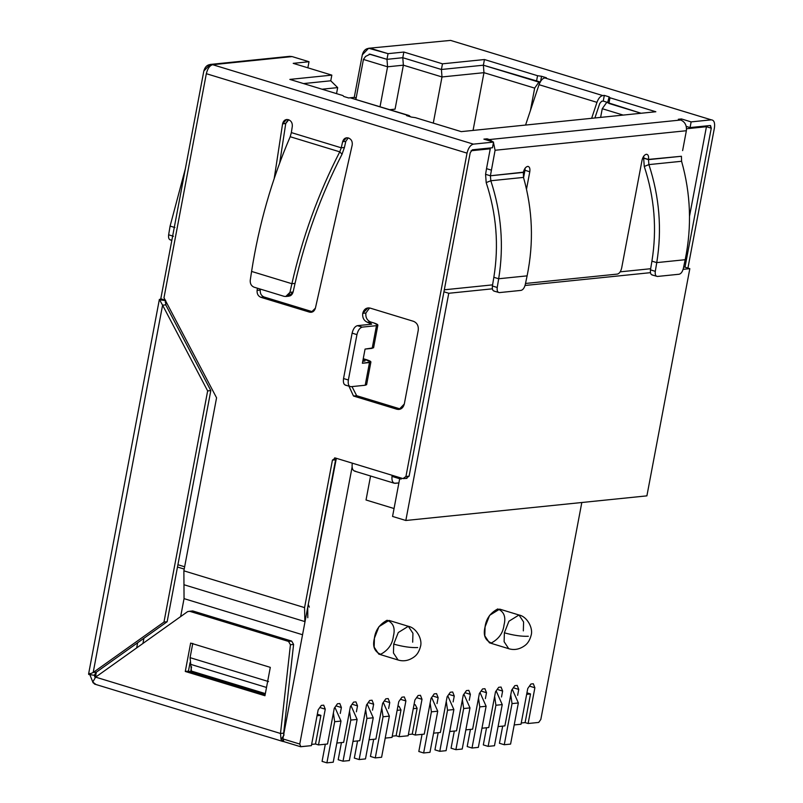 <?xml version="1.0" encoding="UTF-8"?>
<svg xmlns="http://www.w3.org/2000/svg" width="803" height="803" viewBox="0 0 803 803"><rect width="100%" height="100%" fill="white"/><g stroke="black" fill="none" stroke-linecap="round" stroke-linejoin="round"><path stroke-width="1.2" d="M336.537 93.63L337.672 87.607L322.033 89.213L337.672 87.607L336.537 93.63M433.279 123.11L442.001 76.958L403.377 65.184L395.066 109.158L403.377 65.184L387.568 66.8L380.04 106.679L387.568 66.8L363.428 59.442L365.546 56.451L363.428 59.442L355.9 99.321L363.428 59.442L387.568 66.8L403.377 65.184L442.001 76.958L433.279 123.11M525.102 722.59L530.522 693.943L526.658 694.334L530.522 693.943L525.102 722.59L521.247 722.991L525.102 722.59L528.123 723.513L538.713 722.429L540.831 719.428L581.814 502.507L540.831 719.428L538.713 722.429L528.123 723.513L525.102 722.59M434.192 693.882L436.561 693.641L438.137 697.656L437.013 703.579L438.137 697.656L432.697 696L438.137 697.656L436.561 693.641L434.192 693.882L431.02 698.379L434.192 693.882M433.59 733.169L440.385 732.477L447.141 696.733L450.322 692.236L452.691 691.995L454.257 696.01L453.133 701.932L454.257 696.01L448.827 694.354L454.257 696.01L452.691 691.995L450.322 692.236L447.141 696.733L440.385 732.477L433.59 733.169M449.71 731.523L456.516 730.83L463.271 695.087L466.443 690.59L468.811 690.349L470.377 694.354L469.263 700.286L470.377 694.354L464.947 692.708L470.377 694.354L468.811 690.349L466.443 690.59L463.271 695.087L456.516 730.83L449.71 731.523M465.83 729.877L472.636 729.174L479.391 693.441L482.563 688.944L484.932 688.703L486.508 692.708L485.383 698.64L486.508 692.708L481.067 691.052L486.508 692.708L484.932 688.703L482.563 688.944L479.391 693.441L472.636 729.174L465.83 729.877M481.961 728.231L488.756 727.528L495.511 691.795L498.693 687.298L501.062 687.057L502.628 691.062L501.504 696.994L502.628 691.062L497.198 689.406L502.628 691.062L501.062 687.057L498.693 687.298L495.511 691.795L488.756 727.528L481.961 728.231M498.081 726.585L504.886 725.882L511.641 690.148L514.813 685.652L517.182 685.401L518.748 689.416L517.634 695.348L518.748 689.416L513.318 687.759L518.748 689.416L517.182 685.401L514.813 685.652L511.641 690.148L504.886 725.882L498.081 726.585M514.201 724.938L521.006 724.236L527.762 688.502L530.934 684.005L533.312 683.755L534.878 687.769L528.123 723.513L534.878 687.769L529.448 686.113L534.878 687.769L533.312 683.755L530.934 684.005L527.762 688.502L521.006 724.236L514.201 724.938M366.027 499.998L370.564 475.998L366.027 499.998L394.042 508.53L366.027 499.998M352.095 467.105L299.76 744.05L300.804 746.73L311.393 745.646L318.149 709.902L321.33 705.405L323.699 705.164L325.265 709.179L318.51 744.923L327.524 744L334.279 708.256L337.451 703.759L339.82 703.518L341.385 707.533L340.271 713.465L341.385 707.533L335.955 705.877L341.385 707.533L339.82 703.518L337.451 703.759L334.279 708.256L327.524 744L318.51 744.923L315.499 744L311.634 744.391L315.499 744L318.51 744.923L325.265 709.179L319.835 707.523L325.265 709.179L323.699 705.164L321.33 705.405L318.149 709.902L311.393 745.646L300.483 746.7L283.589 741.55L282.867 738.901L299.76 744.05L352.095 467.105M336.838 743.046L343.644 742.353L350.399 706.61L353.571 702.113L355.95 701.872L357.516 705.887L356.391 711.819L357.516 705.887L352.085 704.231L357.516 705.887L355.95 701.872L353.571 702.113L350.399 706.61L343.644 742.353L336.838 743.046M352.969 741.4L359.774 740.707L366.519 704.964L369.701 700.467L372.07 700.226L373.636 704.241L372.512 710.173L373.636 704.241L368.206 702.585L373.636 704.241L372.07 700.226L369.701 700.467L366.519 704.964L359.774 740.707L352.969 741.4M369.089 739.754L375.894 739.061L382.65 703.318L385.821 698.821L388.19 698.58L389.756 702.595L388.642 708.527L389.756 702.595L384.326 700.939L389.756 702.595L388.19 698.58L385.821 698.821L382.65 703.318L375.894 739.061L369.089 739.754M385.219 738.108L392.015 737.415L398.77 701.671L401.942 697.175L404.321 696.934L405.886 700.949L399.131 736.682L408.145 735.769L414.89 700.025L418.072 695.528L420.441 695.288L422.007 699.303L415.251 735.036L424.265 734.123L431.02 698.379L424.265 734.123L415.251 735.036L412.24 734.123L408.376 734.514L412.24 734.123L415.251 735.036L422.007 699.303L416.576 697.646L422.007 699.303L420.441 695.288L418.072 695.528L414.89 700.025L408.145 735.769L399.131 736.682L396.11 735.769L392.255 736.16L396.11 735.769L399.131 736.682L405.886 700.949L400.456 699.293L405.886 700.949L404.321 696.934L401.942 697.175L398.77 701.671L392.015 737.415L385.219 738.108M393.37 636.297C392.396 644.287 388.16 650.279 380.672 654.284C374.439 651.685 372.341 646.335 374.409 638.234C375.382 630.245 379.618 624.242 387.106 620.247C393.34 622.847 395.437 628.197 393.37 636.297M504.023 624.995C503.049 632.985 498.814 638.977 491.326 642.982C485.092 640.382 482.994 635.032 485.062 626.932C486.036 618.942 490.272 612.94 497.76 608.945C503.993 611.545 506.091 616.895 504.023 624.995M370.083 54.182L386.976 59.332L402.785 57.716L441.409 69.49L483.376 65.204L540.208 81.986L538.893 82.117L534.668 88.119L483.968 72.671L473.057 130.417L483.968 72.671L442.001 76.958L483.968 72.671L534.668 88.119L530.442 110.443L534.668 88.119L538.893 82.117L483.376 65.204L483.968 72.671L483.376 65.204L441.409 69.49L442.001 76.958L441.409 69.49L402.785 57.716L403.377 65.184L402.785 57.716L386.976 59.332L387.568 66.8L386.976 59.332L370.083 54.182L365.546 56.451L370.083 54.182L386.976 59.332L369.199 54.102M607.63 102.593L641.095 113.263L607.63 102.593M303.534 83.572L330.756 80.792L303.534 83.572L330.756 80.792L337.672 87.607L330.756 80.792L303.534 83.572M306.876 67.512L308.573 68.034L306.876 67.512M623.188 115.09L602.26 108.706L600.614 117.389L602.26 108.706L606.486 102.714L602.26 108.706L623.188 115.09M389.897 109.68L395.066 109.158L389.897 109.68M136.671 647.911L137.644 642.751L136.671 647.911M177.915 564.73L184.64 566.777L177.915 564.73M308.272 604.448L282.867 738.901L308.272 604.448L309.316 607.128L308.272 604.448M399.884 477.655L392.557 516.439L405.826 520.485L448.767 293.276L443.939 291.8L448.767 293.276L405.826 520.485L392.557 516.439L399.884 477.655M166.271 302.119L165.749 304.859L166.271 302.119M96.35 672.161L95.647 675.855L96.902 676.236L95.647 675.855L96.35 672.161L167.144 621.733L163.983 622.064L93.188 672.482L96.35 672.161L93.188 672.482L163.983 622.064L207.656 390.91L210.818 390.589L165.749 304.859L162.587 305.18L207.656 390.91L162.587 305.18L93.188 672.482L88.752 674.48L94.403 675.293L96.35 672.161L94.403 675.293L95.647 675.855L94.985 674.068L94.403 675.293L88.752 674.48L93.188 672.482L162.587 305.18L165.749 304.859L210.818 390.589L167.144 621.733L96.35 672.161M646.897 495.863L405.826 520.485L646.897 495.863L689.827 268.654L683.122 269.336L689.827 268.654L683.704 266.787L689.827 268.654L646.897 495.863M650.44 272.669L525.052 285.477L650.44 272.669M492.359 288.819L448.767 293.276L492.359 288.819M650.661 268.724L620.217 271.836L650.661 268.724M492.59 284.864L444.31 289.803L492.59 284.864M689.506 216.298L706.439 126.713L686.545 128.751L706.439 126.713L689.506 216.298M490.262 148.796L471.04 150.753L490.262 148.796L486.518 168.65L490.262 148.796M142.934 643.454L143.918 638.285L142.934 643.454M518.989 614.998L499.677 609.116L489.619 615.329L485.062 626.932L484.801 635.825L489.408 642.801L508.721 648.694C514.352 650.42 519.822 649.316 525.112 645.381C527.932 643.253 529.95 639.861 531.144 635.213C533.353 628.478 527.32 616.553 518.989 614.998L508.931 621.221L504.374 632.814L504.113 641.717L508.721 648.694L504.113 641.717L504.374 632.814L508.931 621.221L518.989 614.998L523.596 621.974L523.335 630.877M408.336 626.3L389.023 620.418L378.966 626.631L374.409 638.234L374.148 647.128L378.755 654.104L398.067 659.996C403.698 661.722 409.169 660.618 414.458 656.683C417.279 654.555 419.296 651.163 420.481 646.515C422.699 639.78 416.667 627.856 408.336 626.3L398.278 632.523L393.711 644.116L393.46 653.02L398.067 659.996L393.46 653.02L393.711 644.116L398.278 632.523L408.336 626.3L412.943 633.276L412.682 642.179M504.374 632.814C513.709 635.414 521.699 636.558 528.334 636.257C521.699 636.558 513.709 635.414 504.374 632.814M393.711 644.116C403.056 646.716 411.046 647.86 417.68 647.559C411.046 647.86 403.056 646.716 393.711 644.116M400.838 479.09L400.035 477.705L401.159 479.12M300.804 746.73L299.76 744.05L282.867 738.901L283.911 741.581L281.03 739.433L283.399 736.07L281.03 739.433L280.498 733.47L283.66 733.149L293.597 644.418L290.435 644.739L280.498 733.47L290.435 644.739L288.518 641.416L291.68 641.095L192.72 610.942L189.558 611.264L288.518 641.416L189.558 611.264L187.691 611.575L95.637 677.14L187.691 611.575L192.72 610.942L291.68 641.095L293.597 644.418L283.66 733.149L280.498 733.47L281.03 739.433L283.73 741.591M706.429 125.9L706.439 126.713L706.429 125.9M95.587 677.2L95.647 675.855L95.587 677.2M414.067 704.382L415.241 704.733L417.118 708.306L412.24 734.123L417.118 708.306L413.254 708.698L417.118 708.306L415.241 704.733L414.067 704.382M397.947 706.028L399.111 706.379L400.988 709.952L396.11 735.769L400.988 709.952L397.134 710.344L400.988 709.952L399.111 706.379L397.947 706.028M526.939 692.848L530.522 693.943L526.939 692.848M317.326 714.258L320.909 715.353L315.499 744L320.909 715.353L317.044 715.744L320.909 715.353L317.326 714.258M397.856 706.51L399.111 706.379L397.856 706.51M413.977 704.863L415.241 704.733L413.977 704.863M510.588 744.09L504.264 744.732L499.436 743.267L502.678 726.113L499.436 743.267L504.264 744.732L512.033 703.609L510.758 694.786L512.033 703.609L504.264 744.732L510.588 744.09L518.357 702.956L510.588 744.09M512.274 689.245L518.357 702.956L512.033 703.609L518.357 702.956L512.274 689.245M478.337 747.382L472.013 748.025L467.185 746.559L472.013 748.025L479.782 706.901L478.508 698.088L479.782 706.901L472.013 748.025L478.337 747.382L486.106 706.249L479.782 706.901L486.106 706.249L478.337 747.382M470.428 729.405L467.185 746.559L470.428 729.405M480.023 692.537L486.106 706.249L480.023 692.537M462.217 749.028L455.893 749.671L451.065 748.205L455.893 749.671L463.662 708.547L462.387 699.734L463.662 708.547L455.893 749.671L462.217 749.028L469.986 707.895L463.662 708.547L469.986 707.895L462.217 749.028M454.307 731.051L451.065 748.205L454.307 731.051M463.903 694.183L469.986 707.895L463.903 694.183M367.162 704.06L373.244 717.782L365.475 758.915L359.152 759.558L366.921 718.424L365.646 709.611L366.921 718.424L373.244 717.782L367.162 704.06M357.566 740.928L354.324 758.082L359.152 759.558L354.324 758.082L357.566 740.928M366.921 718.424L359.152 759.558L365.475 758.915L373.244 717.782L366.921 718.424M325.315 744.23L322.073 761.374L326.901 762.85L334.67 721.716L333.396 712.903L334.67 721.716L340.994 721.074L333.225 762.208L326.901 762.85L322.073 761.374L325.315 744.23M334.911 707.353L340.994 721.074L334.911 707.353M326.901 762.85L333.225 762.208L340.994 721.074L334.67 721.716L326.901 762.85M494.467 745.736L488.144 746.378L483.316 744.913L488.144 746.378L495.913 705.255L494.638 696.442L495.913 705.255L502.236 704.602L494.467 745.736L502.236 704.602L496.154 690.891L502.236 704.602L495.913 705.255L488.144 746.378L494.467 745.736M486.548 727.759L483.316 744.913L486.548 727.759M383.282 702.414L389.365 716.135L381.596 757.259L375.272 757.912L383.041 716.778L381.766 707.965L383.041 716.778L389.365 716.135L383.282 702.414M373.686 739.282L370.444 756.436L375.272 757.912L370.444 756.436L373.686 739.282M383.041 716.778L375.272 757.912L381.596 757.259L389.365 716.135L383.041 716.778M351.031 705.707L357.124 719.428L349.345 760.561L343.022 761.204L350.801 720.07L349.526 711.257L350.801 720.07L357.124 719.428L351.031 705.707M341.436 742.584L338.193 759.728L343.022 761.204L338.193 759.728L341.436 742.584M350.801 720.07L343.022 761.204L349.345 760.561L357.124 719.428L350.801 720.07M446.087 750.675L439.763 751.327L434.945 749.851L439.763 751.327L447.542 710.193L446.267 701.38L447.542 710.193L453.866 709.551L446.087 750.675L453.866 709.551L447.783 695.83L453.866 709.551L447.542 710.193L439.763 751.327L446.087 750.675M438.177 732.697L434.945 749.851L438.177 732.697M429.966 752.321L423.643 752.973L418.815 751.498L423.643 752.973L431.412 711.839L430.137 703.026L431.412 711.839L437.735 711.197L429.966 752.321L437.735 711.197L431.653 697.476L437.735 711.197L431.412 711.839L423.643 752.973L429.966 752.321M422.057 734.343L418.815 751.498L422.057 734.343M285.738 123.532L282.576 123.853L285.738 123.532L279.705 162.969L285.738 123.532L282.616 123.632C283.519 120.47 285.386 119.145 288.217 119.647L288.699 119.788C291.318 120.922 292.523 123.11 292.302 126.362L291.348 132.595L341.255 147.802L344.417 147.481L345.802 141.368L342.64 141.699L341.255 147.802L342.64 141.699C343.604 138.668 345.461 137.413 348.201 137.915L348.673 138.066C351.453 139.31 352.627 141.639 352.196 145.072L315.398 308.161C314.385 311.343 312.427 312.668 309.546 312.136L260.885 297.311C258.124 296.116 256.86 293.818 257.09 290.395L257.422 288.207L257.09 290.395L260.252 290.074C260.021 293.496 261.286 295.795 264.046 296.99L312.758 311.825L264.046 296.99L260.885 297.311L309.546 312.136L312.708 311.815L309.546 312.136L311.213 312.307L315.398 308.161L352.196 145.072C352.627 141.639 351.453 139.31 348.673 138.066L346.615 137.765L342.64 141.699L345.802 141.368L344.417 147.481L341.255 147.802L339.759 151.837L342.038 154.226L344.417 147.481L342.038 154.226L339.759 151.837L341.255 147.802L291.348 132.595L292.302 126.362C292.523 123.11 291.318 120.922 288.699 119.788L285.738 123.532M370.584 321.953C367.031 320.387 365.465 317.416 365.887 313.019L362.725 313.341C362.304 317.737 363.869 320.708 367.423 322.274L370.584 321.953L373.967 322.977L370.584 321.953L367.423 322.274C363.869 320.708 362.304 317.737 362.725 313.341C363.92 309.185 366.379 307.429 370.103 308.091L413.555 321.33C417.108 322.886 418.674 325.867 418.253 330.264L404.31 404.009C403.126 408.165 400.667 409.921 396.943 409.259L353.491 396.02L348.994 386.253L353.491 396.02L396.943 409.259L400.577 409.058L356.652 395.698L400.105 408.938L396.943 409.259L399.021 409.47L404.31 404.009L418.253 330.264C418.674 325.867 417.108 322.886 413.555 321.33L370.103 308.091L368.015 307.88L362.725 313.341L365.887 313.019C365.465 317.416 367.031 320.387 370.584 321.953M445.685 40.903L450.583 40.401L711.287 119.838C714.048 120.089 715.092 122.759 714.429 127.868L687.93 268.072L714.429 127.868C715.092 122.759 714.048 120.089 711.287 119.838L691.132 121.895L681.486 118.954L678.324 119.276L680.733 120.008L489.459 139.551L492.962 141.9L487.05 138.809L483.888 139.14L493.544 142.081L492.47 147.752L472.315 149.81L492.47 147.752L493.544 142.081L473.389 144.138C470.428 144.972 468.31 147.973 467.035 153.132L405.937 476.5L402.986 478.598L352.286 463.16C351.624 468.259 352.668 470.929 355.428 471.18C352.668 470.929 351.624 468.259 352.286 463.16L335.393 458.011L332.442 460.109L335.604 459.788L307.73 607.289L336.347 458.292L335.604 459.788L332.442 460.109L304.568 607.61L183.877 570.833L184.048 598.636L180.655 616.584L184.048 598.636L302.55 634.741L184.048 598.636L183.877 570.833L216.569 397.806L163.983 297.783L206.331 73.695L163.983 297.783L216.569 397.806L183.877 570.833L304.568 607.61L332.442 460.109L335.393 458.011L402.986 478.598L405.937 476.5L467.035 153.132L206.331 73.695C207.596 68.526 209.713 65.535 212.675 64.702C208.208 63.909 205.257 66.007 203.832 71.005L160.791 298.786L203.832 71.005L210.175 64.451L292.111 56.581L309.014 61.731L307.94 67.412L309.014 61.731L293.205 63.347L331.83 75.121L330.756 80.792L331.83 75.121L289.853 79.407L342.961 95.587L343.794 96.48L348.622 97.956L350.208 97.795L409.098 115.532L410.664 116.857L408.135 115.441L406.559 115.602L411.387 117.077L415.382 117.65L461.243 131.632L655.84 111.747L609.979 97.775L608.905 103.446L641.095 113.263L608.905 103.446L608.072 102.553L603.244 101.078L604.318 95.406L602.732 95.567L544.795 77.921C542.437 78.423 540.509 80.681 539.024 84.696L525.574 125.057L539.024 84.696C540.509 80.681 542.437 78.423 544.795 77.921L546.381 77.761L541.553 76.285L540.479 81.956L536.484 81.384L483.376 65.204L441.409 69.49L402.785 57.716L386.976 59.332L388.05 53.66L371.147 48.511C366.68 47.718 363.729 49.826 362.304 54.815L354.264 97.364L348.592 97.946L354.264 97.364L362.304 54.815L368.647 48.26L388.05 53.66L403.859 52.044L442.483 63.818L484.45 59.532L537.558 75.713L541.553 76.285L546.381 77.761L544.795 77.921L602.732 95.567L604.318 95.406L609.146 96.882L609.979 97.775L655.84 111.747L461.243 131.632L415.382 117.65L411.387 117.077L406.559 115.602L408.135 115.441L350.208 97.795L348.622 97.956L343.794 96.48L342.961 95.587L289.853 79.407L331.83 75.121L293.205 63.347L309.014 61.731L292.111 56.581L212.675 64.702L473.389 144.138L493.544 142.081L483.888 139.14L487.05 138.809L489.459 139.551L680.733 120.008L678.324 119.276L681.486 118.954L691.132 121.895L711.287 119.838L450.583 40.401L368.647 48.26M603.244 101.078L601.658 101.248L603.244 101.078L608.072 102.553L608.905 103.446L609.979 97.775L609.146 96.882L604.318 95.406L603.244 101.078M710.223 125.509L690.068 127.567L686.264 126.412L690.068 127.567L710.223 125.509L711.267 128.189L706.439 126.713L711.267 128.189L684.999 267.178L711.267 128.189L710.535 125.539M483.376 65.204L536.484 81.384L537.558 75.713L484.45 59.532L483.376 65.204L484.45 59.532L442.483 63.818L403.859 52.044L388.05 53.66L386.976 59.332L402.785 57.716L403.859 52.044L402.785 57.716L441.409 69.49L442.483 63.818L441.409 69.49L483.376 65.204M287.213 57.083L292.111 56.581L289.612 56.34L210.175 64.451M274.204 178.557L282.576 123.853L274.204 178.557M365.516 383.623L365.204 385.239L350.981 386.695C348.683 386.484 347.809 384.256 348.372 380L356.944 334.62C358.008 330.314 359.764 327.815 362.233 327.122L357.405 325.657L371.638 324.201L370.805 323.298L370.615 324.302L370.805 323.298L367.423 322.274L371.638 324.201L357.405 325.657L362.233 327.122L376.466 325.667C378.865 325.235 378.032 324.342 373.967 322.977L377.872 325.095L376.466 325.667L372.18 348.361L365.064 349.084L362.384 363.267L369.5 362.544C371.899 362.113 371.066 361.22 367.001 359.854L363.247 358.71L370.906 361.972L362.384 363.267L365.064 349.084L373.586 347.789L377.872 325.095M364.672 361.079L363.839 360.176L363.649 361.179L363.839 360.176L363.016 359.925L364.672 361.079L362.765 361.27L365.134 360.888M470.197 152.811L409.098 476.179L406.147 478.277L409.098 476.179L470.197 152.811L472.315 149.81L470.197 152.811M260.403 289.11L260.252 290.074L260.403 289.11M348.231 137.925L345.802 141.368L348.231 137.925M351.995 386.584L356.652 395.698L353.491 396.02L356.652 395.698L351.995 386.584M369.621 307.971L365.887 313.019L369.621 307.971M682.62 150.583L686.364 130.728L682.62 150.583M165.528 300.713L165.237 302.229L165.528 300.713M680.733 120.008C684.999 121.885 686.876 125.459 686.364 130.728L495.09 150.261L490.402 175.777L523.385 172.183L523.496 177.413L523.335 172.414L490.402 175.777L495.09 150.261L493.454 142.532L495.09 150.261L686.364 130.728C686.876 125.459 684.999 121.885 680.733 120.008M523.385 172.183C524.269 168.861 525.664 166.934 527.571 166.422L527.701 166.412C529.538 166.572 530.231 168.359 529.789 171.762L526.497 189.177L529.789 171.762L524.961 170.286L525.132 168.158L523.566 177.664L524.961 170.286L529.789 171.762C530.231 168.359 529.538 166.572 527.701 166.412L527.571 166.422C525.664 166.934 524.269 168.861 523.385 172.183M525.503 283.469L617.427 274.084C619.394 273.522 620.809 271.524 621.652 268.082L642.029 160.299C642.872 156.856 644.287 154.859 646.254 154.296L646.385 154.286C648.172 154.427 648.884 156.133 648.513 159.406L681.416 156.274L681.576 161.273L681.416 156.274L648.473 159.636L643.685 157.94L643.815 156.043L643.645 158.161L648.513 159.406C648.884 156.133 648.172 154.427 646.385 154.286L646.254 154.296C644.287 154.859 642.872 156.856 642.029 160.299L621.652 268.082C620.809 271.524 619.394 273.522 617.427 274.084L525.503 283.469M499.356 292.603C497.569 292.463 496.856 290.756 497.228 287.484L492.4 286.009L493.845 277.286L492.4 286.009C492.028 289.281 492.741 290.987 494.528 291.128C492.741 290.987 492.028 289.281 492.4 286.009L497.228 287.484L498.673 278.761C504.043 245.768 501.423 213.096 490.824 180.755L486.186 182.602L485.574 174.311L486.518 168.65L491.346 170.126L486.518 168.65L485.574 174.311L490.402 175.777L485.574 174.311L486.186 182.602L490.824 180.755L490.402 175.777L490.824 180.755L523.496 177.413C532.68 209.904 533.885 242.717 527.109 275.861L498.673 278.761L497.228 287.484C496.856 290.756 497.569 292.463 499.356 292.603L521.077 290.385L499.356 292.603L493.885 291.067M487.05 138.809L486.819 140.033L487.05 138.809M691.132 121.895L690.068 127.567L691.132 121.895M405.937 476.5L409.098 476.179L405.937 476.5M95.617 684.206L92.736 682.058L95.637 677.14L280.498 733.47L95.637 677.14L92.736 682.058L94.603 684.106M191.465 670.826L190.813 670.896L191.425 671.077L190.813 670.896L191.586 666.841L190.813 670.896L191.465 670.826M265.351 693.601L191.425 671.077L190.08 657.657L192.77 643.404L190.08 657.657L191.425 671.077L265.351 693.601M165.619 300.262L165.749 304.859L165.619 300.262L160.791 298.786L159.556 299.78L160.791 298.786L165.619 300.262L159.556 299.78L162.587 305.18L159.375 299.378L88.581 674.068L89.986 673.496M212.675 64.702C209.713 65.535 207.596 68.526 206.331 73.695L467.035 153.132C468.31 147.973 470.428 144.972 473.389 144.138L212.675 64.702M711.287 119.838L452.39 40.953M307.8 617.718L307.73 607.289L307.8 617.718M304.568 607.61L304.879 622.405L304.568 607.61M183.957 584.735L304.658 621.512L183.957 584.735M167.144 621.733L210.818 390.589L207.656 390.91L163.983 622.064L167.144 621.733M159.556 299.78L165.207 300.593M266.506 687.448L190.753 664.372L266.506 687.448M268.533 681.566L190.08 657.657L268.533 681.566M190.642 643.093L185.282 671.459L188.444 671.137L190.05 662.626L188.444 671.137L185.282 671.459L264.95 695.729L270.3 667.363L190.642 643.093L270.3 667.363L264.95 695.729L185.282 671.459L190.642 643.093M265.171 694.515L188.444 671.137L265.171 694.515M190.853 611.254L189.558 611.264M284.021 735.187L283.66 733.149L284.021 735.187M89.836 674.64L93.128 682.851L89.836 674.64M395.257 483.316C392.496 483.065 391.452 480.395 392.125 475.296C391.452 480.395 392.496 483.065 395.257 483.316L398.88 482.944L394.293 483.235L354.464 471.09M396.331 477.644L395.206 476.229L396.331 477.644M288.518 641.416L290.435 644.739L293.597 644.418L291.68 641.095L288.518 641.416M335.393 458.011L334.56 457.921M406.98 478.367L402.986 478.598M681.486 118.954L681.245 120.189L681.486 118.954M372.482 346.745L376.466 325.667L362.233 327.122C359.764 327.815 358.008 330.314 356.944 334.62L352.115 333.145L343.543 378.534C342.981 382.78 343.855 385.008 346.153 385.219C343.855 385.008 342.981 382.78 343.543 378.534L348.372 380L343.543 378.534L352.115 333.145L356.944 334.62L348.372 380C347.809 384.256 348.683 386.484 350.981 386.695L345.35 385.149M357.405 325.657C354.936 326.349 353.179 328.849 352.115 333.145C353.179 328.849 354.936 326.349 357.405 325.657M350.981 386.695L365.204 385.239L369.5 362.544L365.204 385.239L366.62 384.667L370.906 361.972M170.768 239.916C168.981 239.786 168.269 238.079 168.64 234.797L170.095 226.085L168.64 234.797L173.468 236.273L168.64 234.797C168.269 238.079 168.981 239.786 170.768 239.916M174.924 227.55L170.095 226.085L174.924 227.55M185.363 168.74L170.095 226.085L185.363 168.74M521.077 290.385C522.994 289.863 524.389 287.946 525.262 284.613L527.109 275.861L525.262 284.613C524.389 287.946 522.994 289.863 521.077 290.385M498.673 278.761L493.845 277.286L498.673 278.761L527.109 275.861C533.885 242.717 532.68 209.904 523.496 177.413L490.824 180.755C501.423 213.096 504.043 245.768 498.673 278.761M486.186 182.602C496.455 213.859 499.004 245.417 493.845 277.286C499.004 245.417 496.455 213.859 486.186 182.602M528.334 166.462L527.701 166.412M643.645 158.161L648.473 159.636L643.645 158.161L644.267 166.462L648.904 164.605L648.473 159.636L648.904 164.605L681.576 161.273C690.761 193.764 691.965 226.576 685.19 259.71L656.754 262.611L651.926 261.146L650.47 269.858L651.926 261.146L656.754 262.611L655.298 271.334L656.754 262.611L685.19 259.71L683.343 268.473L685.19 259.71C691.965 226.576 690.761 193.764 681.576 161.273L648.904 164.605C659.494 196.956 662.114 229.628 656.754 262.611C662.114 229.628 659.494 196.956 648.904 164.605L644.267 166.462L643.645 158.161M679.157 274.235L657.426 276.453L679.157 274.235C681.064 273.723 682.46 271.795 683.343 268.473C682.46 271.795 681.064 273.723 679.157 274.235M657.426 276.453C655.639 276.312 654.937 274.606 655.298 271.334L650.47 269.858C650.109 273.14 650.811 274.847 652.598 274.987C650.811 274.847 650.109 273.14 650.47 269.858L655.298 271.334C654.937 274.606 655.639 276.312 657.426 276.453L651.966 274.927M644.267 166.462C654.525 197.709 657.085 229.277 651.926 261.146C657.085 229.277 654.525 197.709 644.267 166.462M647.017 154.347L646.385 154.286M285.758 296.498L288.919 296.177L293.105 292.031L289.943 292.362L285.758 296.498L284.091 296.337L254.039 287.173L284.091 296.337C286.972 296.869 288.929 295.544 289.943 292.362L291.89 283.71L289.943 292.362L293.105 292.031L295.052 283.389L291.89 283.71L251.59 271.434L250.245 280.257L251.59 271.434L291.89 283.71C302.329 237.648 318.279 193.684 339.759 151.837L290.194 136.731C271.805 179.521 258.937 224.428 251.59 271.434C258.937 224.428 271.805 179.521 290.194 136.731L291.348 132.595L290.194 136.731L339.759 151.837C318.279 193.684 302.329 237.648 291.89 283.71L295.052 283.389C305.311 238.27 320.969 195.219 342.038 154.226C320.969 195.219 305.311 238.27 295.052 283.389L293.105 292.031C292.081 295.213 290.134 296.538 287.253 296.006M250.245 280.257C250.014 283.68 251.279 285.988 254.039 287.173C251.279 285.988 250.014 283.68 250.245 280.257M257.09 290.395C256.86 293.818 258.124 296.116 260.885 297.311L264.046 296.99C261.286 295.795 260.021 293.496 260.252 290.074L257.09 290.395M282.616 123.632L285.778 123.311L288.247 119.657L286.631 119.486L282.616 123.632M354.264 97.364L356.161 97.946L354.264 97.364M594.913 117.971L599.741 103.507L601.658 101.248L599.741 103.507L594.913 117.971M602.732 95.567C600.373 96.079 598.446 98.337 596.96 102.342L591.64 118.312L596.96 102.342C598.446 98.337 600.373 96.079 602.732 95.567M539.024 84.696L596.96 102.342L539.024 84.696M409.098 115.532L352.005 98.337M607.6 102.744L609.146 96.882M536.484 81.384L540.479 81.956L541.553 76.285L537.558 75.713L536.484 81.384M399.673 478.739L391.954 476.38M94.322 675.283L95.155 677.782M184.208 569.076L177.483 567.028M94.664 684.116L282.947 741.49M170.136 239.866L171.822 240.378"/></g></svg>

